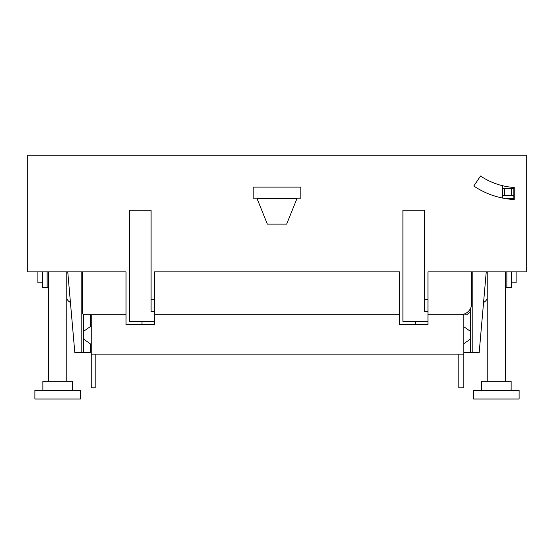 <?xml version="1.0" encoding="UTF-8"?>
<svg xmlns="http://www.w3.org/2000/svg" width="554" height="554" viewBox="0 0 554 554"><rect width="100%" height="100%" fill="white"/><g stroke="black" fill="none" stroke-linecap="round" stroke-linejoin="round"><path stroke-width="0.83" d="M470.54 312.712L469.591 312.712L466.766 314.686A1.371 1.371 0 0 1 464.647 313.862M470.54 331.417L463.816 326.715M463.816 314.16L463.816 354.117L91.258 354.117L91.258 387.835L95.198 387.835L95.198 354.117M83.46 331.417L90.226 326.687L90.226 314.707L91.258 314.707L91.258 354.117M470.54 339.006L463.816 343.715M470.54 308.398L470.54 352.524L463.816 352.524M470.54 352.524L479.189 352.524L486.246 271.876M516.099 271.876L516.099 282.81L511.571 282.81M505.456 287.367L511.571 287.367L511.571 271.876M506.868 271.876L506.868 287.367M487.229 298.634A7.971 7.971 0 0 1 483.573 302.449M463.816 354.117L463.816 387.835L458.802 387.835L458.802 354.117M67.754 271.876L74.811 352.524L83.46 352.524L83.46 314.43M37.901 271.876L37.901 282.81L42.429 282.81M47.132 271.876L47.132 287.367L42.429 287.367L42.429 271.876M48.544 287.367L47.132 287.367M66.771 298.634A7.971 7.971 0 0 0 70.427 302.449M83.46 339.006L90.226 343.743L90.226 352.524L83.46 352.524M88.778 314.707A1.371 1.371 0 0 1 87.255 314.707L88.778 314.707A1.371 1.371 0 0 1 87.255 314.707A1.371 1.371 0 0 0 88.778 314.707M473.809 186.012L480.547 176.02A67.685 67.685 0 0 0 514.223 187.467L514.223 199.537A79.741 79.741 0 0 1 473.809 186.012M427.993 321.424L402.931 321.424L402.931 210.25L424.572 210.25L424.572 311.743L427.993 311.743L427.993 324.616L399.517 324.616L399.517 271.876L154.483 271.876L154.483 311.743L151.069 311.743L151.069 299.215L154.483 299.215M154.483 311.743L154.483 324.616L126.007 324.616L126.007 271.876L27.7 271.876L27.7 155.224L526.3 155.224L526.3 271.876L427.993 271.876L427.993 311.743M151.069 299.215L151.069 210.25L129.428 210.25L129.428 321.424L141.956 321.424L141.956 324.616M297.124 198.173L286.64 224.121L267.36 224.121L256.876 198.173L253.192 198.173L253.192 187.12L300.808 187.12L300.808 198.173L297.124 198.173M502.443 195.327L511.557 195.327L511.557 188.492L513.835 188.492L513.835 187.439L513.835 198.512L504.999 198.512A79.741 79.741 0 0 0 512.014 199.392L511.64 198.512M427.993 271.876L471.738 271.876L471.738 303.315A11.392 11.392 0 0 1 460.346 314.707L427.993 314.707M399.517 271.876L154.483 271.876M126.007 271.876L82.262 271.876L82.262 312.428A2.278 2.278 0 0 0 84.54 314.707L126.007 314.707M154.483 314.707L399.517 314.707M48.544 271.876L48.544 381.228M66.771 271.876L66.771 381.228M505.456 271.876L505.456 381.228M487.229 271.876L487.229 381.228M519.126 399.005L473.559 399.005L473.559 390.341L519.126 390.341L519.126 399.005M80.441 399.005L34.874 399.005L34.874 390.341L80.441 390.341L80.441 399.005M481.53 390.341L481.53 381.228L511.148 381.228L511.148 390.341M72.47 390.341L72.47 381.228L42.852 381.228L42.852 390.341M154.483 321.424L141.956 321.424M257.014 198.512L296.986 198.512M513.835 198.512L514.223 198.512M502.443 198.034L502.443 185.687L502.443 188.492L511.557 188.492M511.557 195.327L513.835 195.327M32.776 155.224L146.124 155.224M504.722 195.327L504.722 188.492M472.818 352.524L472.818 271.876M81.182 352.524L81.182 271.876M415.465 321.424L415.465 324.616M424.572 299.215L427.993 299.215"/></g></svg>
